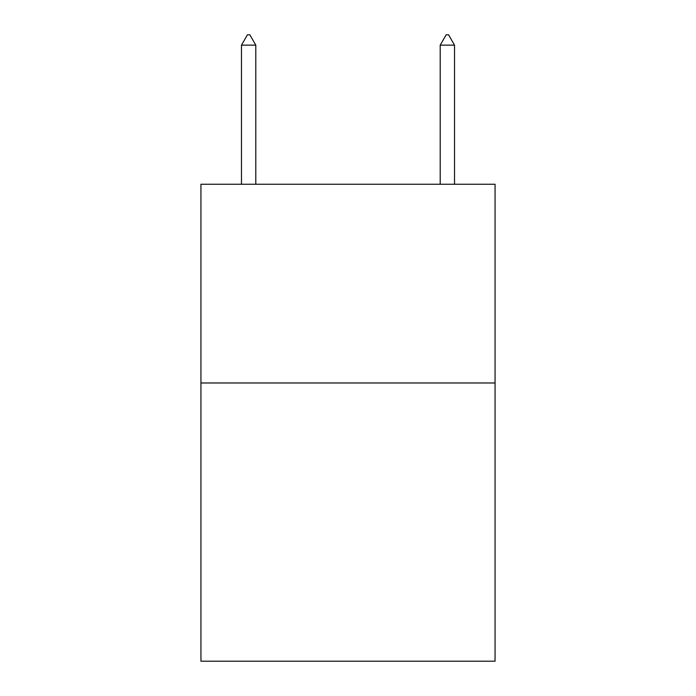 <?xml version="1.0" encoding="UTF-8"?>
<svg xmlns="http://www.w3.org/2000/svg" width="696" height="696" viewBox="0 0 696 696"><rect width="100%" height="100%" fill="white"/><g stroke="black" fill="none" stroke-linecap="round" stroke-linejoin="round"><path stroke-width="1.04" d="M495.065 382.974L495.065 661.2L200.935 661.2L200.935 184.249L495.065 184.249L495.065 382.974L200.935 382.974M255.789 45.136L249.829 34.8L247.445 34.8L241.477 45.136L255.789 45.136L255.789 184.249M241.477 45.136L241.477 184.249M446.171 34.8L448.555 34.8L454.523 45.136L440.211 45.136L446.171 34.8M454.523 184.249L454.523 45.136M440.211 184.249L440.211 45.136"/></g></svg>
